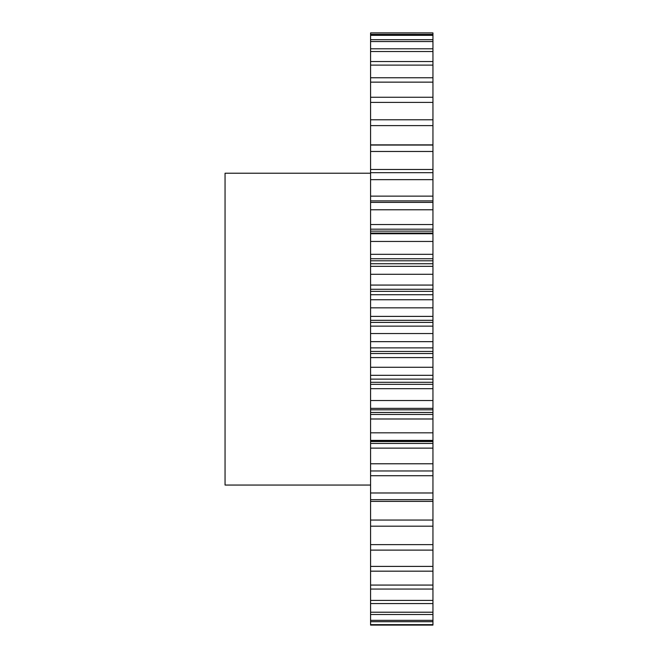 <?xml version="1.0" encoding="UTF-8"?>
<svg xmlns="http://www.w3.org/2000/svg" width="658" height="658" viewBox="0 0 658 658"><rect width="100%" height="100%" fill="white"/><g stroke="black" fill="none" stroke-linecap="round" stroke-linejoin="round"><path stroke-width="0.99" d="M370.577 173.227L225.052 173.227L225.052 485.053L370.577 485.053M370.577 624.639L370.577 625.1L432.948 625.1L432.948 621.703L370.577 621.703L370.577 624.639L432.948 624.639M432.948 463.783L370.577 463.783L370.577 443.434L432.948 443.434L432.948 620.321L370.577 620.321L370.577 621.703M370.577 620.321L370.577 463.783M370.577 443.434L370.577 202.393L432.948 202.401L432.948 200.887L370.577 200.887L370.577 32.9L432.948 32.9L370.577 32.925M370.577 224.551L432.948 224.551L432.948 202.393L370.577 202.393L370.577 200.887M370.577 144.867L432.948 144.867L432.948 32.925M432.948 144.867L432.948 151.472L370.577 151.472M370.577 169.468L432.948 169.468L432.948 151.472M432.948 169.468L432.948 179.65L370.577 179.65M370.577 196.142L432.948 196.142L432.948 179.65M432.948 196.142L432.948 200.887M432.948 224.551L432.948 229.173L370.577 229.173M370.577 231.123L432.948 231.123L432.948 229.173M432.948 231.123L432.948 233.08L370.577 233.08M370.577 254.325L432.948 254.325L432.948 233.08M432.948 254.325L432.948 258.767L370.577 258.767M370.577 260.79L432.948 260.79L432.948 258.767M432.948 260.79L432.948 263.751L370.577 263.751M370.577 285.07L432.948 285.07L432.948 263.751M432.948 285.07L432.948 289.273L370.577 289.273M370.577 291.346L432.948 291.346L432.948 289.273M432.948 291.346L432.948 294.718L370.577 294.718M370.577 316.391L432.948 316.391L432.948 294.718M432.948 316.391L432.948 320.306L370.577 320.306M370.577 322.395L432.948 322.395L432.948 320.306M432.948 322.395L432.948 326.138L370.577 326.138M370.577 347.885L432.948 347.885L432.948 326.138M432.948 347.885L432.948 351.446L370.577 351.446M370.577 353.527L432.948 353.527L432.948 351.446M432.948 353.527L432.948 357.59L370.577 357.59M370.577 379.131L432.948 379.131L432.948 357.59M432.948 379.131L432.948 382.298L370.577 382.298M370.577 384.346L432.948 384.346L432.948 382.298M432.948 384.346L432.948 388.681L370.577 388.681M370.577 414.45L432.948 414.45L432.948 388.681M432.948 414.45L432.948 418.99L370.577 418.99M432.948 443.434L432.948 418.99M432.948 620.321L432.948 621.703M432.948 34.397L370.577 34.397M432.948 35.318L370.577 35.318M432.948 39.71L370.577 39.71M432.948 41.544L370.577 41.544M432.948 48.791L370.577 48.791M432.948 51.521L370.577 51.521M432.948 61.531L370.577 61.531M432.948 65.109L370.577 65.109M432.948 77.759L370.577 77.759M432.948 82.143L370.577 82.143M432.948 97.261L370.577 97.261M432.948 102.401L370.577 102.401M432.948 119.789L370.577 119.789M432.948 125.612L370.577 125.612M432.948 145.048L370.577 145.048M432.948 172.7L370.577 172.7M432.948 209.779L370.577 209.779M432.948 233.746L370.577 233.746M432.948 241.461L370.577 241.461M432.948 266.334L370.577 266.334M432.948 274.296L370.577 274.296M432.948 299.744L370.577 299.744M432.948 307.837L370.577 307.837M432.948 333.54L370.577 333.54M432.948 341.658L370.577 341.658M432.948 367.279L370.577 367.279M432.948 375.315L370.577 375.315M432.948 400.516L370.577 400.516M432.948 408.371L370.577 408.371M432.948 432.824L370.577 432.824M432.948 440.391L370.577 440.391M432.948 470.964L370.577 470.964M432.948 492.982L370.577 492.982M432.948 499.685L370.577 499.685M432.948 520.05L370.577 520.05M432.948 526.186L370.577 526.186M432.948 544.627L370.577 544.627M432.948 550.113L370.577 550.113M432.948 566.398L370.577 566.398M432.948 571.169L370.577 571.169M432.948 585.069L370.577 585.069M432.948 589.058L370.577 589.058M432.948 600.409L370.577 600.409M432.948 603.567L370.577 603.567M432.948 612.211L370.577 612.211M432.948 614.498L370.577 614.498M432.948 501.396L370.577 501.396M432.948 475.718L370.577 475.718M432.948 448.131L370.577 448.131M432.948 441.534L370.577 441.534M432.948 412.459L370.577 412.459M432.948 440.564L370.577 440.564M432.948 409.835L370.577 409.835"/></g></svg>
